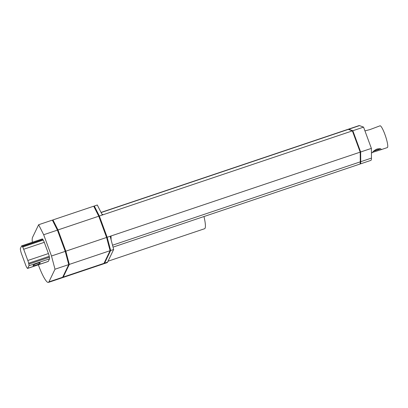 <?xml version="1.0" encoding="UTF-8"?>
<svg xmlns="http://www.w3.org/2000/svg" width="408" height="408" viewBox="0 0 408 408"><rect width="100%" height="100%" fill="white"/><g stroke="black" fill="none" stroke-linecap="round" stroke-linejoin="round"><path stroke-width="0.61" d="M348.151 129.331A18.37 3.04 71.4 0 1 348.356 129.198A18.37 3.04 71.4 0 1 348.794 129.224L352.833 130.733L360.652 151.985L360.743 161.701A18.37 3.04 71.4 0 1 360.07 164.016A18.37 3.04 71.4 0 1 359.83 164.041M351.655 130.616L352.752 130.897L360.575 152.148L360.468 161.293A17.605 2.912 71.4 0 1 360.249 162.817M360.652 151.985L371.382 148.379L371.474 158.09A18.37 3.04 71.4 0 1 370.806 160.41L360.07 164.016M352.833 130.733L363.564 127.123L371.382 148.379M348.356 129.198L359.091 125.588A18.37 3.04 71.4 0 1 359.525 125.613L363.564 127.123M352.425 131.004L352.752 130.897M360.203 152.276L360.575 152.148M364.946 130.886L370.005 129.566L380.032 125.812A11.48 1.897 71.4 0 1 385.178 135.175A11.48 1.897 71.4 0 1 387.6 147.319A11.48 1.897 71.4 0 1 387.35 147.574L380.817 149.772L381.449 149.389L380.327 148.67L377.145 148.971C374.529 150.251 373.004 151.388 372.575 152.373L380.817 149.772M380.281 148.691L373.529 151.251L379.868 149.114L380.271 148.66M113.041 247.131L359.621 164.169A18.37 3.04 -108.6 0 0 360.29 161.849L360.198 152.138L352.379 130.886L348.34 129.377A18.37 3.04 -108.6 0 0 347.907 129.351L101.036 212.41M93.962 206.688L94.294 206.009L99.343 216.016L107.161 237.272L360.198 152.138M99.343 216.016L352.379 130.886M111.022 235.972L111.098 239.792M101.918 214.154L103.204 214.715M94.294 206.009L97.298 205L102.347 215.006M107.161 237.272L110.66 250.502L113.664 249.487L107.574 262.14A24.031 3.973 71.4 0 1 107.054 262.675L104.05 263.685A24.031 3.973 71.4 0 1 103.739 263.716M110.165 236.257L113.664 249.487M110.66 250.502L104.57 263.155A24.031 3.973 71.4 0 1 104.05 263.685M94.284 207.315L94.549 207.223L99.231 216.245L107.054 237.497L110.186 249.732L109.961 250.206M109.864 249.844L110.186 249.732M106.636 237.635L107.054 237.497M98.833 216.378L99.231 216.245M108.39 260.452A23.266 3.845 71.4 0 1 108.171 261.145A23.266 3.845 71.4 0 1 107.855 261.559M52.612 220.601L52.943 219.922L93.718 206.203L98.767 216.209L106.59 237.461L110.089 250.691L103.999 263.344A24.031 3.973 71.4 0 1 103.479 263.879L62.699 277.598A24.031 3.973 71.4 0 1 62.388 277.629M52.943 219.922L57.992 229.928L98.767 216.209M57.992 229.928L65.81 251.185L106.59 237.461M65.81 251.185L69.309 264.41L110.089 250.691M69.309 264.41L63.22 277.068A24.031 3.973 71.4 0 1 62.699 277.598M108.161 261.171L204.581 228.73A22.96 3.794 -108.6 0 0 205.076 228.225A22.96 3.794 -108.6 0 0 203.975 216.536M68.61 264.119L68.835 263.645L65.703 251.41L57.88 230.153L53.198 221.136L52.933 221.228M68.835 263.645L68.513 263.752M57.88 230.153L57.482 230.291M65.703 251.41L65.285 251.547M57.416 230.122L52.367 220.111L38.633 224.737L43.682 234.743L57.416 230.122L65.239 251.374L68.738 264.603L62.648 277.256A24.031 3.973 -108.6 0 1 62.128 277.792L48.389 282.413A24.031 3.973 71.4 0 1 38.337 264.802M43.682 234.743L51.5 255.994L65.239 251.374M51.5 255.994L55.003 269.224L68.738 264.603M55.003 269.224L48.909 281.877A24.031 3.973 71.4 0 1 48.389 282.413M32.349 242.276A24.031 3.973 71.4 0 1 32.543 237.39L38.633 224.737M49.531 258.84L48.302 261.395A3.825 0.632 71.4 0 1 48.221 261.477L27.616 268.413A3.825 0.632 71.4 0 1 27.045 267.857L26.683 267.271A3.825 0.632 71.4 0 1 25.648 265.001L21.512 253.766A3.825 0.632 71.4 0 1 20.706 251.027L20.507 250.094A3.825 0.632 71.4 0 1 20.4 248.487L21.629 245.937A3.825 0.632 71.4 0 1 21.711 245.851A3.825 0.632 71.4 0 1 22.287 246.406L22.649 246.993A3.825 0.632 71.4 0 1 23.679 249.263L44.283 242.326L48.419 253.562A3.825 0.632 71.4 0 1 49.225 256.306L49.424 257.234A3.825 0.632 71.4 0 1 49.531 258.84L28.927 265.771L27.698 268.326A3.825 0.632 71.4 0 1 27.616 268.413M21.711 245.851L42.315 238.92A3.825 0.632 71.4 0 1 42.886 239.471L43.248 240.057A3.825 0.632 71.4 0 1 44.283 242.326M40.188 263.053A3.825 0.632 -20.2 0 1 36.526 264.96A3.825 0.632 -20.2 0 1 33.023 265.577A3.825 0.632 -20.2 0 1 36.394 263.665A3.825 0.632 -20.2 0 1 40.203 262.936A3.825 0.632 -20.2 0 1 40.188 263.053M48.419 253.562L27.815 260.493L23.679 249.263M27.815 260.493A3.825 0.632 71.4 0 1 28.621 263.236L28.82 264.165A3.825 0.632 71.4 0 1 28.927 265.771M348.794 129.224L359.525 125.613M360.743 161.701L371.474 158.09M112.532 245.203L360.29 161.849M101.108 212.558L348.34 129.377M104.57 263.155L107.574 262.14M63.22 277.068L103.999 263.344M48.909 281.877L62.648 277.256M48.302 261.395L27.698 268.326M22.287 246.406L42.886 239.471M43.248 240.057L22.649 246.993M28.621 263.236L49.225 256.306M49.424 257.234L28.82 264.165M371.423 152.934L372.708 152.5"/></g></svg>
